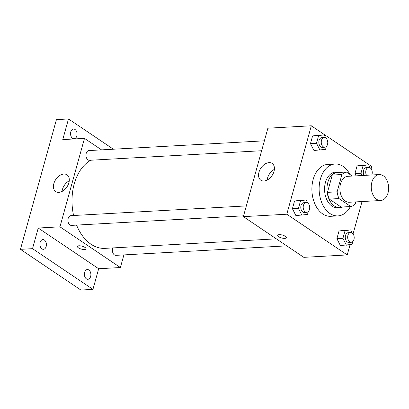 <?xml version="1.0" encoding="UTF-8"?>
<svg xmlns="http://www.w3.org/2000/svg" width="409" height="409" viewBox="0 0 409 409"><rect width="100%" height="100%" fill="white"/><g stroke="black" fill="none" stroke-linecap="round" stroke-linejoin="round"><path stroke-width="0.61" d="M383.223 175.747A12.991 8.681 -93.2 0 1 388.55 190.083A12.991 8.681 -93.2 0 1 380.672 200.512A12.991 8.681 -93.2 0 1 371.285 188.022A12.991 8.681 -93.2 0 1 379.23 174.566A12.991 8.681 -93.2 0 1 383.223 175.747M380.672 200.512L349.301 202.256A12.991 8.681 -93.2 0 1 339.915 189.766A12.991 8.681 -93.2 0 1 347.86 176.31L379.23 174.566M350.815 206.53L341.162 207.066L329.342 199.101A17.449 11.656 -93.2 0 1 327.466 192.363L332.261 175.062L341.914 174.525L337.118 191.826A17.449 11.656 -93.2 0 0 338.995 198.569L350.815 206.53A17.449 11.656 -93.2 0 0 355.247 204.04L355.845 201.893M352.328 176.064L346.351 172.036A17.449 11.656 -93.2 0 0 341.914 174.525M332.261 175.062A17.449 11.656 -93.2 0 1 336.699 172.572L346.351 172.036M340.82 172.342A17.863 11.933 86.8 0 0 337.936 171.984A17.863 11.933 86.8 0 0 327.011 190.482A17.863 11.933 86.8 0 0 339.92 207.654A17.863 11.933 86.8 0 0 342.747 206.98M339.92 207.654L337.507 207.787A17.863 11.933 -93.2 0 1 324.598 190.614A17.863 11.933 -93.2 0 1 335.523 172.117L337.936 171.984M327.466 192.363L337.118 191.826M329.342 199.101L338.995 198.569M350.385 206.555A25.987 17.357 -93.2 0 1 337.957 215.896A25.987 17.357 -93.2 0 1 319.184 190.916A25.987 17.357 -93.2 0 1 335.073 164.009A25.987 17.357 -93.2 0 1 343.054 166.371A25.987 17.357 -93.2 0 1 349.997 174.495M337.957 215.896L330.717 216.3A25.987 17.357 -93.2 0 1 311.944 191.32A25.987 17.357 -93.2 0 1 327.834 164.413L335.073 164.009M352.241 233.043L350.646 229.889L339.02 230.998L336.898 238.657L340.365 245.543L351.996 244.429L352.798 241.535M307.757 203.079L306.167 199.924L294.541 201.039L292.415 208.697L295.886 215.579L307.517 214.469L308.32 211.571M371.121 168.789L371.755 166.489L311.321 125.783L286.796 214.219L347.231 254.93L350.068 244.694M353.069 233.876L362.037 201.55M370.288 167.951L368.698 164.796L357.072 165.906L354.946 173.569L356.101 175.855L354.946 173.569L360.978 173.232L362.134 175.517M325.809 137.991L324.219 134.832L312.594 135.946L310.467 143.605L313.938 150.486L325.564 149.377L326.367 146.478M311.321 125.783L267.885 128.196L243.36 216.632L303.795 257.343L347.231 254.93M243.36 216.632L286.796 214.219M269.025 162.634A10.113 6.713 124 0 1 272.133 163.421A10.113 6.713 124 0 1 272.051 175.563A10.113 6.713 124 0 1 260.83 180.2A10.113 6.713 124 0 1 259.761 170.098A10.113 6.713 124 0 1 269.025 162.634M285.339 236.336A4.468 1.503 15.5 0 1 286.326 237.711A4.468 1.503 15.5 0 1 281.622 237.966A4.468 1.503 15.5 0 1 277.716 235.323A4.468 1.503 15.5 0 1 280.738 234.725A4.468 1.503 15.5 0 1 285.339 236.336M286.326 237.711A4.468 1.503 15.5 0 1 281.622 237.961A4.468 1.503 15.5 0 1 277.721 235.323M267.2 180.032A10.113 6.713 124 0 1 274.373 169.382M276.326 238.841L104.96 248.36A45.471 30.378 -93.2 0 1 76.57 225.103M73.6 215.507A45.471 30.378 -93.2 0 1 90.803 160.226M264.383 140.819L88.952 150.568A4.872 3.257 86.8 0 0 85.997 154.479A4.872 3.257 86.8 0 0 87.996 159.853A4.872 3.257 86.8 0 0 89.494 160.297L261.637 150.732M286.745 245.86L115.921 255.349A4.872 3.257 -93.2 0 1 112.91 252.936A4.872 3.257 -93.2 0 1 112.802 247.926M243.585 215.824L71.442 225.385A4.872 3.257 -93.2 0 1 67.925 220.702A4.872 3.257 -93.2 0 1 70.9 215.655L246.33 205.911M101.534 149.868L84.484 138.385L59.959 226.821L120.389 267.532L123.891 254.904M113.4 149.208L68.487 118.953L56.422 119.627L20.45 249.337L80.885 290.047L92.95 289.373L98.671 268.739L120.389 267.532M68.487 118.953L62.766 139.592L84.484 138.385M20.45 249.337L32.516 248.667L92.95 289.373M59.959 226.821L38.236 228.028L32.516 248.667M63.906 174.029A10.113 6.713 124 0 1 67.01 174.817A10.113 6.713 124 0 1 66.928 186.959A10.113 6.713 124 0 1 55.711 191.596A10.113 6.713 124 0 1 54.637 181.494A10.113 6.713 124 0 1 63.906 174.029M38.236 228.028L98.671 268.739M85.046 247.46A4.468 1.503 15.5 0 1 86.033 248.841A4.468 1.503 15.5 0 1 81.33 249.091A4.468 1.503 15.5 0 1 77.424 246.453A4.468 1.503 15.5 0 1 80.445 245.855A4.468 1.503 15.5 0 1 85.046 247.46M86.033 248.841A4.468 1.503 15.5 0 1 81.33 249.091A4.468 1.503 15.5 0 1 77.424 246.453M62.076 191.427A10.113 6.713 124 0 1 69.249 180.783M84.607 272.384A4.872 3.257 -93.2 0 1 87.357 269.557A4.872 3.257 -93.2 0 1 90.88 274.24A4.872 3.257 -93.2 0 1 87.899 279.286A4.872 3.257 -93.2 0 1 84.607 272.384M40.128 242.425A4.872 3.257 -93.2 0 1 42.879 239.592A4.872 3.257 -93.2 0 1 46.401 244.275A4.872 3.257 -93.2 0 1 43.42 249.321A4.872 3.257 -93.2 0 1 40.128 242.425M70.788 131.872A4.872 3.257 -93.2 0 1 73.538 129.045A4.872 3.257 -93.2 0 1 77.056 133.728A4.872 3.257 -93.2 0 1 74.08 138.774A4.872 3.257 -93.2 0 1 70.788 131.872M324.219 134.832L318.626 135.609L316.5 143.268L319.971 150.154M324.777 147.225L322.364 147.358A4.872 3.257 -93.2 0 1 318.846 142.675A4.872 3.257 -93.2 0 1 321.827 137.629L324.24 137.496A4.872 3.257 -93.2 0 1 325.733 137.935A4.872 3.257 -93.2 0 1 327.732 143.314A4.872 3.257 -93.2 0 1 324.777 147.225A4.872 3.257 -93.2 0 1 321.259 142.542A4.872 3.257 -93.2 0 1 324.24 137.496M318.187 135.169L312.594 135.946L318.626 135.609M312.594 135.946L310.467 143.605L316.5 143.268M310.467 143.605L313.938 150.486M306.167 199.924L300.574 200.701L298.447 208.36L301.919 215.241M306.73 212.317L304.316 212.45A4.872 3.257 -93.2 0 1 300.794 207.767A4.872 3.257 -93.2 0 1 303.775 202.721L306.188 202.588A4.872 3.257 -93.2 0 1 307.686 203.028A4.872 3.257 -93.2 0 1 309.679 208.406A4.872 3.257 -93.2 0 1 306.73 212.317A4.872 3.257 -93.2 0 1 303.207 207.629A4.872 3.257 -93.2 0 1 306.188 202.588M300.134 200.262L294.541 201.039L300.574 200.701M294.541 201.039L292.415 208.697L298.447 208.36M292.415 208.697L295.886 215.579M368.698 164.796L363.105 165.573L360.978 173.232M364.076 175.41A4.872 3.257 -93.2 0 1 363.565 170.379A4.872 3.257 -93.2 0 1 366.306 167.593L368.719 167.455A4.872 3.257 -93.2 0 1 370.217 167.9A4.872 3.257 -93.2 0 1 371.796 174.98M362.665 165.134L357.072 165.906L363.105 165.573M357.072 165.906L354.946 173.569M366.49 175.277A4.872 3.257 -93.2 0 1 365.978 170.246A4.872 3.257 -93.2 0 1 368.719 167.455M350.646 229.889L345.053 230.666L342.931 238.324L346.397 245.206M351.208 242.276L348.795 242.409A4.872 3.257 -93.2 0 1 345.273 237.726A4.872 3.257 -93.2 0 1 348.253 232.68L350.666 232.547A4.872 3.257 -93.2 0 1 352.164 232.992A4.872 3.257 -93.2 0 1 354.158 238.365A4.872 3.257 -93.2 0 1 351.208 242.276A4.872 3.257 -93.2 0 1 347.686 237.593A4.872 3.257 -93.2 0 1 350.666 232.547M344.613 230.221L339.02 230.998L345.053 230.666M339.02 230.998L336.898 238.657L342.931 238.324M336.898 238.657L340.365 245.543"/></g></svg>
